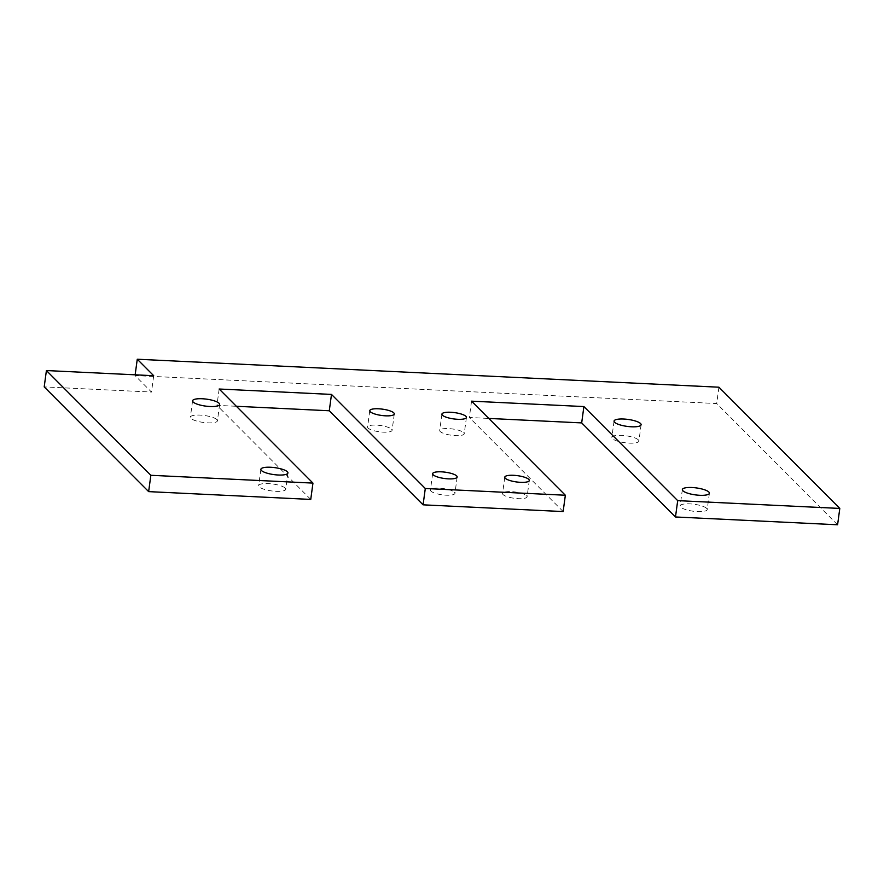 <?xml version="1.0" encoding="UTF-8"?>
<svg xmlns="http://www.w3.org/2000/svg" width="884" height="884" viewBox="0 0 884 884"><rect width="100%" height="100%" fill="white"/><g stroke="black" fill="none" stroke-linecap="round" stroke-linejoin="round"><path stroke-width="0.66" stroke-dasharray="4.42 3.31" d="M219.155 389.015L216.945 405.358L236.371 406.286M310.748 499.427L216.945 405.358M563.141 511.571L469.338 417.502L488.775 418.43M837.59 524.776L716.703 403.546L135.053 375.567L151.484 392.054L44.2 386.894M638.336 439.867A13.647 3.514 -172.3 0 1 638.9 441.072A13.647 3.514 -172.3 0 1 624.9 442.729A13.647 3.514 -172.3 0 1 611.85 437.414A13.647 3.514 -172.3 0 1 623.651 435.514A13.647 3.514 -172.3 0 1 638.336 439.867M463.724 432.674A12.365 3.182 -172.3 0 1 464.222 433.768A12.365 3.182 -172.3 0 1 451.536 435.259A12.365 3.182 -172.3 0 1 439.713 430.453A12.365 3.182 -172.3 0 1 450.409 428.729A12.365 3.182 -172.3 0 1 463.724 432.674M391.579 429.204A12.365 3.182 -172.3 0 1 392.087 430.298A12.365 3.182 -172.3 0 1 379.402 431.79A12.365 3.182 -172.3 0 1 367.578 426.983A12.365 3.182 -172.3 0 1 378.275 425.259A12.365 3.182 -172.3 0 1 391.579 429.204M216.867 419.591A13.647 3.514 -172.3 0 1 217.42 420.795A13.647 3.514 -172.3 0 1 203.43 422.453A13.647 3.514 -172.3 0 1 190.369 417.137A13.647 3.514 -172.3 0 1 202.171 415.248A13.647 3.514 -172.3 0 1 216.867 419.591M706.636 508.366A13.647 3.514 -172.3 0 1 707.2 509.571A13.647 3.514 -172.3 0 1 693.2 511.217A13.647 3.514 -172.3 0 1 680.15 505.913A13.647 3.514 -172.3 0 1 691.951 504.013A13.647 3.514 -172.3 0 1 706.636 508.366M526.577 495.714A12.365 3.182 -172.3 0 1 527.085 496.808A12.365 3.182 -172.3 0 1 514.4 498.3A12.365 3.182 -172.3 0 1 502.565 493.493A12.365 3.182 -172.3 0 1 513.261 491.769A12.365 3.182 -172.3 0 1 526.577 495.714M454.442 492.244A12.365 3.182 -172.3 0 1 454.951 493.338A12.365 3.182 -172.3 0 1 442.265 494.83A12.365 3.182 -172.3 0 1 430.431 490.023A12.365 3.182 -172.3 0 1 441.127 488.299A12.365 3.182 -172.3 0 1 454.442 492.244M285.167 488.09A13.647 3.514 -172.3 0 1 285.72 489.294A13.647 3.514 -172.3 0 1 271.731 490.94A13.647 3.514 -172.3 0 1 258.669 485.636A13.647 3.514 -172.3 0 1 270.471 483.736A13.647 3.514 -172.3 0 1 285.167 488.09M471.548 401.159L469.338 417.502M153.694 375.711L151.484 392.054M135.153 374.816L135.053 375.567M718.913 387.203L716.703 403.546M614.06 421.082L611.85 437.414M641.11 424.74L638.9 441.072M441.923 414.121L439.713 430.453M466.432 417.436L464.222 433.768M369.777 410.651L367.578 426.983M394.297 413.966L392.087 430.298M192.579 400.806L190.369 417.137M219.63 404.463L217.42 420.795M682.349 489.57L680.15 505.913M709.399 493.228L707.2 509.571M504.775 477.161L502.565 493.493M529.295 480.465L527.085 496.808M432.641 473.68L430.431 490.023M457.161 476.995L454.951 493.338M260.879 469.293L258.669 485.636M287.93 472.951L285.72 489.294"/><path stroke-width="1.33" d="M236.371 406.286L329.279 410.762L423.082 504.83L563.141 511.571L565.351 495.239L471.548 401.159L583.893 406.563L677.696 500.642L839.8 508.433L718.913 387.203L137.263 359.224L153.694 375.711L46.41 370.551L150.855 475.294L312.958 483.095L310.748 499.427L148.645 491.626L44.2 386.894L46.41 370.551M312.958 483.095L219.155 389.015L331.489 394.419L329.279 410.762M331.489 394.419L425.292 488.498L423.082 504.83M425.292 488.498L565.351 495.239M640.546 423.535A13.647 3.514 -172.3 0 1 641.11 424.74A13.647 3.514 -172.3 0 1 627.11 426.386A13.647 3.514 -172.3 0 1 614.06 421.082A13.647 3.514 -172.3 0 1 625.861 419.182A13.647 3.514 -172.3 0 1 640.546 423.535M465.934 416.342A12.365 3.182 -172.3 0 1 466.432 417.436A12.365 3.182 -172.3 0 1 453.746 418.928A12.365 3.182 -172.3 0 1 441.923 414.121A12.365 3.182 -172.3 0 1 452.619 412.397A12.365 3.182 -172.3 0 1 465.934 416.342M393.789 412.872A12.365 3.182 -172.3 0 1 394.297 413.966A12.365 3.182 -172.3 0 1 381.612 415.458A12.365 3.182 -172.3 0 1 369.777 410.651A12.365 3.182 -172.3 0 1 380.485 408.927A12.365 3.182 -172.3 0 1 393.789 412.872M219.077 403.259A13.647 3.514 -172.3 0 1 219.63 404.463A13.647 3.514 -172.3 0 1 205.641 406.11A13.647 3.514 -172.3 0 1 192.579 400.806A13.647 3.514 -172.3 0 1 204.381 398.905A13.647 3.514 -172.3 0 1 219.077 403.259M708.846 492.023A13.647 3.514 -172.3 0 1 709.399 493.228A13.647 3.514 -172.3 0 1 695.41 494.885A13.647 3.514 -172.3 0 1 682.349 489.57A13.647 3.514 -172.3 0 1 694.161 487.67A13.647 3.514 -172.3 0 1 708.846 492.023M528.787 479.382A12.365 3.182 -172.3 0 1 529.295 480.465A12.365 3.182 -172.3 0 1 516.61 481.968A12.365 3.182 -172.3 0 1 504.775 477.161A12.365 3.182 -172.3 0 1 515.471 475.437A12.365 3.182 -172.3 0 1 528.787 479.382M456.652 475.912A12.365 3.182 -172.3 0 1 457.161 476.995A12.365 3.182 -172.3 0 1 444.475 478.498A12.365 3.182 -172.3 0 1 432.641 473.68A12.365 3.182 -172.3 0 1 443.337 471.968A12.365 3.182 -172.3 0 1 456.652 475.912M287.377 471.747A13.647 3.514 -172.3 0 1 287.93 472.951A13.647 3.514 -172.3 0 1 273.93 474.609A13.647 3.514 -172.3 0 1 260.879 469.293A13.647 3.514 -172.3 0 1 272.681 467.404A13.647 3.514 -172.3 0 1 287.377 471.747M488.775 418.43L581.683 422.906L675.486 516.974L837.59 524.776L839.8 508.433M150.855 475.294L148.645 491.626M583.893 406.563L581.683 422.906M137.263 359.224L135.153 374.816M677.696 500.642L675.486 516.974"/></g></svg>
